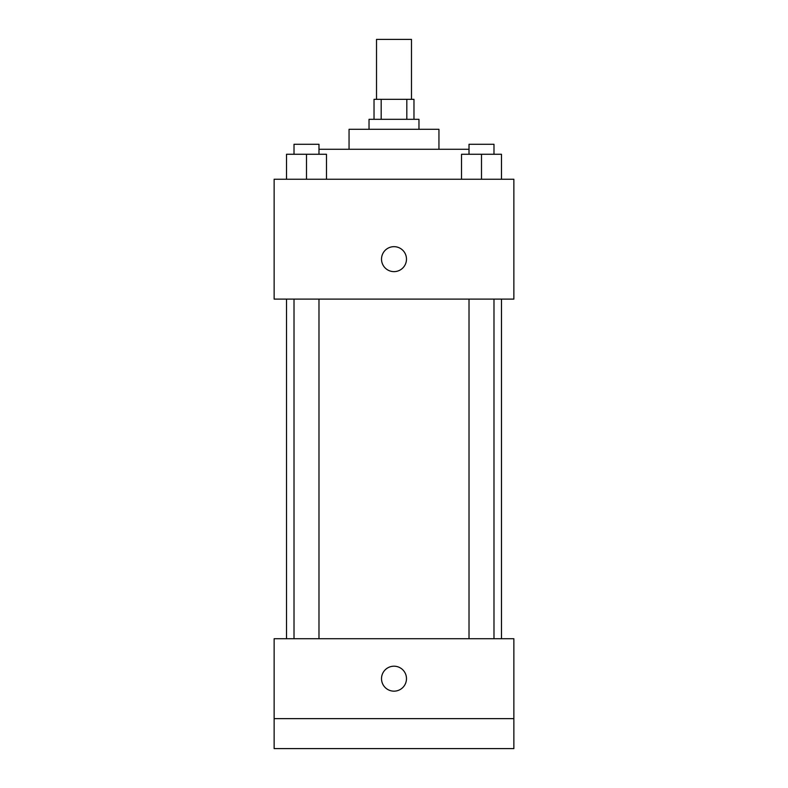 <?xml version="1.0" encoding="UTF-8"?>
<svg xmlns="http://www.w3.org/2000/svg" width="788" height="788" viewBox="0 0 788 788"><rect width="100%" height="100%" fill="white"/><g stroke="black" fill="none" stroke-linecap="round" stroke-linejoin="round"><path stroke-width="1.18" d="M411.484 99.337L411.484 39.4L376.516 39.4L376.516 99.337M381.185 119.313L381.185 99.337L374.024 99.337L374.024 119.313M381.185 99.337L413.976 99.337L413.976 119.313M406.815 119.313L406.815 99.337M369.03 129.301L369.03 119.313L418.97 119.313L418.97 129.301M349.054 149.277L349.054 129.301L438.946 129.301L438.946 149.277M318.982 149.277L469.018 149.277M274.135 179.24L513.865 179.24L513.865 299.105L274.135 299.105L274.135 179.24M394 271.633A12.49 12.49 0 0 1 383.185 252.909A12.49 12.49 0 0 1 404.815 252.909A12.49 12.49 0 0 1 394 271.633M274.135 638.723L513.865 638.723L513.865 748.6L274.135 748.6L274.135 638.723M394 691.165A12.49 12.49 0 0 1 383.185 672.44A12.49 12.49 0 0 1 404.815 672.44A12.49 12.49 0 0 1 394 691.165M274.135 718.636L513.865 718.636M461.522 179.24L461.522 154.271L501.483 154.271L501.483 179.24L501.483 154.271M481.498 179.24L481.498 154.271M493.987 154.271L493.987 144.283L469.018 144.283L469.018 154.271M286.517 179.24L286.517 154.271L326.478 154.271L326.478 179.24L326.478 154.271M306.502 179.24L306.502 154.271M318.982 154.271L318.982 144.283L294.013 144.283L294.013 154.271M501.483 638.723L501.483 299.105M286.517 638.723L286.517 299.105M469.018 299.105L469.018 638.723M493.987 299.105L493.987 638.723M318.982 638.723L318.982 299.105M294.013 638.723L294.013 299.105"/></g></svg>
